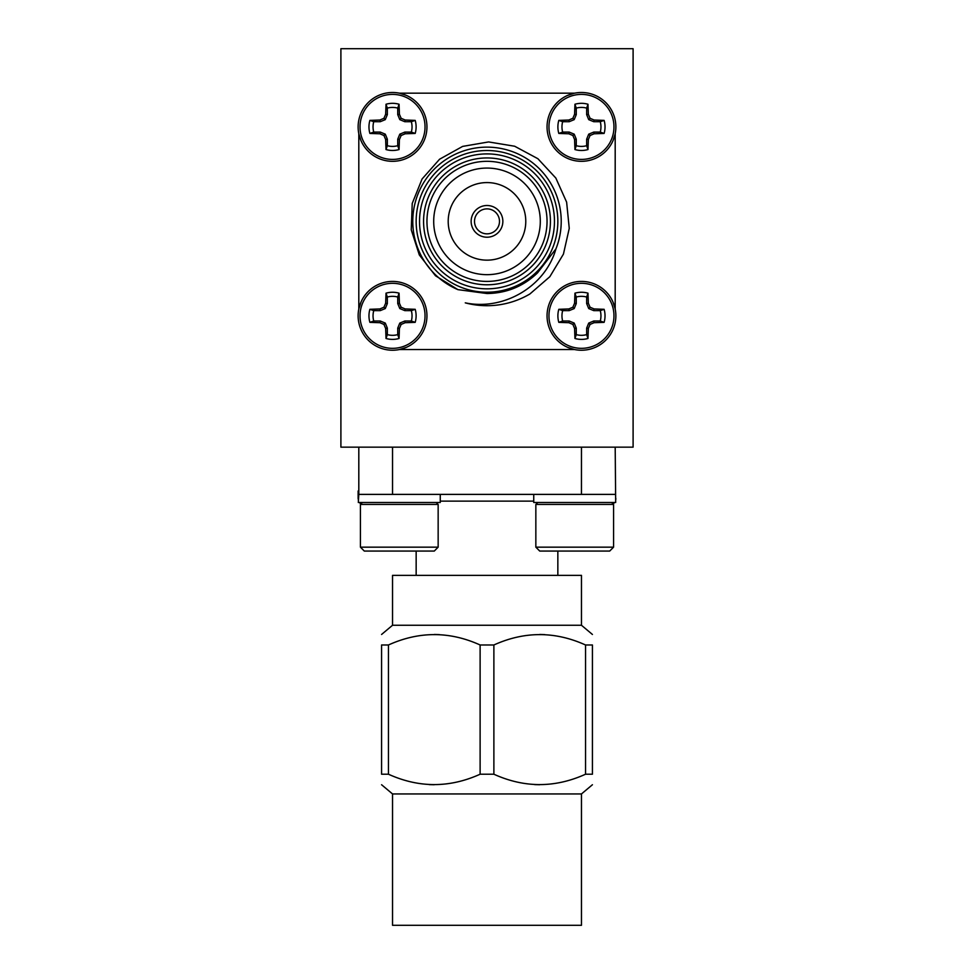 <?xml version="1.0" encoding="UTF-8"?>
<svg xmlns="http://www.w3.org/2000/svg" width="974" height="974" viewBox="0 0 974 974"><rect width="100%" height="100%" fill="white"/><g stroke="black" fill="none" stroke-linecap="round" stroke-linejoin="round"><path stroke-width="1.46" d="M633.1 48.7L633.1 447.151L340.9 447.151L340.9 48.7L633.1 48.7M567.55 347.292L574.514 349.556L399.474 349.556L406.353 347.341M361.062 301.916L358.809 308.88L358.809 133.84L361.025 140.719M612.938 140.816L615.191 133.84L615.191 308.892L612.975 302.013M406.377 95.403L399.474 93.163L574.526 93.163L567.574 95.415M487 233.845A12.479 12.479 0 0 0 497.811 215.12A12.479 12.479 0 0 0 476.189 215.12A12.479 12.479 0 0 0 487 233.845M529.893 293.978A84.336 84.336 0 0 1 465.268 302.853C503.461 310.876 545.221 286.794 555.935 248.869L537.563 272.854C523.391 286.38 506.541 293.271 487 293.527L457.914 289.643L435.488 275.764L419.307 254.932L411.247 229.803L412.221 203.444L422.083 178.985L439.578 159.225L462.626 146.404L488.619 141.936L514.662 146.234L537.892 158.713L555.837 178.059L566.625 202.142L569.254 228.379L563.435 254.104L549.835 276.701L529.893 293.978M555.935 248.869A74.219 74.219 0 0 0 515.039 152.638A74.219 74.219 0 0 0 418.491 192.803A74.219 74.219 0 0 0 457.914 289.643M487 292.212A70.846 70.846 0 0 1 425.65 185.937A70.846 70.846 0 0 1 548.35 185.937A70.846 70.846 0 0 1 487 292.212M487 284.785A63.42 63.42 0 0 1 432.079 189.65A63.42 63.42 0 0 1 541.921 189.65A63.42 63.42 0 0 1 487 284.785M487 288.84A67.474 67.474 0 0 0 545.428 187.629A67.474 67.474 0 0 0 428.572 187.629A67.474 67.474 0 0 0 487 288.84M487 281.413A60.047 60.047 0 0 0 538.999 191.342A60.047 60.047 0 0 0 435.001 191.342A60.047 60.047 0 0 0 487 281.413M525.777 221.366A38.777 38.777 0 0 0 467.605 187.775A38.777 38.777 0 0 0 467.605 254.957A38.777 38.777 0 0 0 525.777 221.366M487 274.668A53.302 53.302 0 0 0 533.155 194.715A53.302 53.302 0 0 0 440.845 194.715A53.302 53.302 0 0 0 487 274.668M487 237.218A15.852 15.852 0 0 0 500.733 213.44A15.852 15.852 0 0 0 473.267 213.44A15.852 15.852 0 0 0 487 237.218M581.466 92.493A34.407 34.407 0 0 1 615.872 126.9A34.407 34.407 0 0 1 581.466 161.319A34.407 34.407 0 0 1 547.047 126.9A34.407 34.407 0 0 1 581.466 92.493M613.973 126.9A32.507 32.507 0 0 1 565.212 155.061A32.507 32.507 0 0 1 565.212 98.751A32.507 32.507 0 0 1 613.973 126.9M568.853 133.791L558.808 133.426A23.571 23.571 0 0 1 558.808 120.386L568.853 120.021L572.858 118.292L574.575 114.287L574.94 104.242A23.571 23.571 0 0 1 587.979 104.242L588.345 114.287L590.061 118.292L594.067 120.021L604.111 120.386A23.571 23.571 0 0 1 604.111 133.426L594.067 133.791L590.061 135.508L588.345 139.513L587.979 149.558A23.571 23.571 0 0 1 574.94 149.558L574.575 139.513L572.858 135.508L568.853 133.791L569.181 132.087L562.668 132.087L558.808 133.426M604.111 133.426L600.252 132.087A19.492 19.492 0 0 0 600.252 121.713L604.111 120.386M594.067 120.021L593.738 121.713L600.252 121.713M590.061 118.292L588.722 119.644L593.738 121.713M588.345 114.287L586.652 114.628L588.722 119.644M587.979 104.242L586.652 108.114L586.652 114.628M586.652 108.114A19.492 19.492 0 0 0 576.267 108.114L574.94 104.242M574.575 114.287L576.267 114.628L576.267 108.114M572.858 118.292L574.197 119.644L576.267 114.628M568.853 120.021L569.181 121.713L574.197 119.644M558.808 120.386L562.668 121.713L569.181 121.713M562.668 121.713A19.492 19.492 0 0 0 562.668 132.087M572.858 135.508L574.197 134.168L569.181 132.087M574.575 139.513L576.267 139.172L574.197 134.168M574.94 149.558L576.267 145.698L576.267 139.172M576.267 145.698A19.492 19.492 0 0 0 586.652 145.698L587.979 149.558M588.345 139.513L586.652 139.172L586.652 145.698M590.061 135.508L588.722 134.168L586.652 139.172M594.067 133.791L593.738 132.087L588.722 134.168M600.252 132.087L593.738 132.087M581.466 281.413A34.407 34.407 0 0 1 615.872 315.82A34.407 34.407 0 0 1 581.466 350.238A34.407 34.407 0 0 1 547.047 315.82A34.407 34.407 0 0 1 581.466 281.413M613.973 315.82A32.507 32.507 0 0 1 565.212 343.98A32.507 32.507 0 0 1 565.212 287.671A32.507 32.507 0 0 1 613.973 315.82M568.853 322.711L558.808 322.345A23.571 23.571 0 0 1 558.808 309.306L568.853 308.941L572.858 307.224L574.575 303.218L574.94 293.174A23.571 23.571 0 0 1 587.979 293.174L588.345 303.218L590.061 307.224L594.067 308.941L604.111 309.306A23.571 23.571 0 0 1 604.111 322.345L594.067 322.711L590.061 324.427L588.345 328.433L587.979 338.477A23.571 23.571 0 0 1 574.94 338.477L574.575 328.433L572.858 324.427L568.853 322.711L569.181 321.006L562.668 321.006L558.808 322.345M604.111 322.345L600.252 321.006A19.492 19.492 0 0 0 600.252 310.633L604.111 309.306M594.067 308.941L593.738 310.633L600.252 310.633M590.061 307.224L588.722 308.563L593.738 310.633M588.345 303.218L586.652 303.547L588.722 308.563M587.979 293.174L586.652 297.033L586.652 303.547M586.652 297.033A19.492 19.492 0 0 0 576.267 297.033L574.94 293.174M574.575 303.218L576.267 303.547L576.267 297.033M572.858 307.224L574.197 308.563L576.267 303.547M568.853 308.941L569.181 310.633L574.197 308.563M558.808 309.306L562.668 310.633L569.181 310.633M562.668 310.633A19.492 19.492 0 0 0 562.668 321.006M572.858 324.427L574.197 323.088L569.181 321.006M574.575 328.433L576.267 328.092L574.197 323.088M574.94 338.477L576.267 334.618L576.267 328.092M576.267 334.618A19.492 19.492 0 0 0 586.652 334.618L587.979 338.477M588.345 328.433L586.652 328.092L586.652 334.618M590.061 324.427L588.722 323.088L586.652 328.092M594.067 322.711L593.738 321.006L588.722 323.088M600.252 321.006L593.738 321.006M392.534 92.493A34.407 34.407 0 0 1 426.953 126.9A34.407 34.407 0 0 1 392.534 161.319A34.407 34.407 0 0 1 358.128 126.9A34.407 34.407 0 0 1 392.534 92.493M425.041 126.9A32.507 32.507 0 0 1 376.281 155.061A32.507 32.507 0 0 1 376.281 98.751A32.507 32.507 0 0 1 425.041 126.9M379.933 133.791L369.889 133.426A23.571 23.571 0 0 1 369.889 120.386L379.933 120.021L383.939 118.292L385.655 114.287L386.021 104.242A23.571 23.571 0 0 1 399.06 104.242L399.425 114.287L401.142 118.292L405.147 120.021L415.192 120.386A23.571 23.571 0 0 1 415.192 133.426L405.147 133.791L401.142 135.508L399.425 139.513L399.06 149.558A23.571 23.571 0 0 1 386.021 149.558L385.655 139.513L383.939 135.508L379.933 133.791L380.262 132.087L373.748 132.087L369.889 133.426M415.192 133.426L411.332 132.087A19.492 19.492 0 0 0 411.332 121.713L415.192 120.386M405.147 120.021L404.819 121.713L411.332 121.713M401.142 118.292L399.803 119.644L404.819 121.713M399.425 114.287L397.733 114.628L399.803 119.644M399.06 104.242L397.733 108.114L397.733 114.628M397.733 108.114A19.492 19.492 0 0 0 387.348 108.114L386.021 104.242M385.655 114.287L387.348 114.628L387.348 108.114M383.939 118.292L385.278 119.644L387.348 114.628M379.933 120.021L380.262 121.713L385.278 119.644M369.889 120.386L373.748 121.713L380.262 121.713M373.748 121.713A19.492 19.492 0 0 0 373.748 132.087M383.939 135.508L385.278 134.168L380.262 132.087M385.655 139.513L387.348 139.172L385.278 134.168M386.021 149.558L387.348 145.698L387.348 139.172M387.348 145.698A19.492 19.492 0 0 0 397.733 145.698L399.06 149.558M399.425 139.513L397.733 139.172L397.733 145.698M401.142 135.508L399.803 134.168L397.733 139.172M405.147 133.791L404.819 132.087L399.803 134.168M411.332 132.087L404.819 132.087M392.534 281.413A34.407 34.407 0 0 1 426.953 315.82A34.407 34.407 0 0 1 392.534 350.238A34.407 34.407 0 0 1 358.128 315.82A34.407 34.407 0 0 1 392.534 281.413M425.041 315.82A32.507 32.507 0 0 1 376.281 343.98A32.507 32.507 0 0 1 376.281 287.671A32.507 32.507 0 0 1 425.041 315.82M379.933 322.711L369.889 322.345A23.571 23.571 0 0 1 369.889 309.306L379.933 308.941L383.939 307.224L385.655 303.218L386.021 293.174A23.571 23.571 0 0 1 399.06 293.174L399.425 303.218L401.142 307.224L405.147 308.941L415.192 309.306A23.571 23.571 0 0 1 415.192 322.345L405.147 322.711L401.142 324.427L399.425 328.433L399.06 338.477A23.571 23.571 0 0 1 386.021 338.477L385.655 328.433L383.939 324.427L379.933 322.711L380.262 321.006L373.748 321.006L369.889 322.345M415.192 322.345L411.332 321.006A19.492 19.492 0 0 0 411.332 310.633L415.192 309.306M405.147 308.941L404.819 310.633L411.332 310.633M401.142 307.224L399.803 308.563L404.819 310.633M399.425 303.218L397.733 303.547L399.803 308.563M399.06 293.174L397.733 297.033L397.733 303.547M397.733 297.033A19.492 19.492 0 0 0 387.348 297.033L386.021 293.174M385.655 303.218L387.348 303.547L387.348 297.033M383.939 307.224L385.278 308.563L387.348 303.547M379.933 308.941L380.262 310.633L385.278 308.563M369.889 309.306L373.748 310.633L380.262 310.633M373.748 310.633A19.492 19.492 0 0 0 373.748 321.006M383.939 324.427L385.278 323.088L380.262 321.006M385.655 328.433L387.348 328.092L385.278 323.088M386.021 338.477L387.348 334.618L387.348 328.092M387.348 334.618A19.492 19.492 0 0 0 397.733 334.618L399.06 338.477M399.425 328.433L397.733 328.092L397.733 334.618M401.142 324.427L399.803 323.088L397.733 328.092M405.147 322.711L404.819 321.006L399.803 323.088M411.332 321.006L404.819 321.006M615.678 498.639L615.507 491.006M612.329 503.181L614.582 502.487M615.872 498.639L615.678 500.173M358.809 490.993L358.128 490.993L358.809 490.993M360.867 503.984L360.027 503.181L361.671 503.181M585.544 644.983C554.997 631.164 524.45 631.164 493.879 644.983L493.879 774.22C524.426 788.039 554.973 788.039 585.544 774.22L585.544 644.983L592.423 644.983C592.423 631.164 592.423 631.164 592.423 644.983C592.423 631.164 592.423 631.164 592.423 644.983L592.423 774.22C592.423 788.039 592.423 788.039 592.423 774.22C592.423 788.039 592.423 788.039 592.423 774.22L585.544 774.22M539.779 634.464L544.722 634.598M539.657 784.74L534.702 784.606M434.343 634.464L439.298 634.598M434.221 784.74L429.278 784.606M388.456 774.22L381.577 774.22C381.577 788.039 381.577 788.039 381.577 774.22C381.577 788.039 381.577 788.039 381.577 774.22L381.577 644.983C381.577 631.164 381.577 631.164 381.577 644.983C381.577 631.164 381.577 631.164 381.577 644.983L388.456 644.983L388.456 774.22C419.003 788.039 449.55 788.039 480.121 774.22L480.121 644.983C449.574 631.164 419.027 631.164 388.456 644.983M381.577 634.464L392.534 625.259L581.466 625.259L592.423 634.464M480.121 644.983L493.879 644.983M392.534 793.944L392.534 925.3L581.466 925.3L581.466 793.944L392.534 793.944L381.577 784.74M581.466 793.944L592.423 784.74M493.879 774.22L480.121 774.22M392.534 625.259L392.534 575.354L581.466 575.354L581.466 625.259M615.191 447.151L615.678 502.487L533.74 502.487L533.74 494.39M392.534 447.151L392.534 494.39L615.13 494.39M537.794 502.487L535.846 504.422L613.571 504.422L611.635 502.487M613.571 547.169L609.687 551.065L539.73 551.065L535.846 547.169L613.571 547.169L613.571 504.422M615.191 494.39L581.454 494.39L581.466 447.151M392.546 494.39L358.809 494.39L358.809 447.151M440.26 494.39L440.26 502.487L358.322 502.487L358.809 494.39M362.365 502.487L360.429 504.422L438.154 504.422L436.206 502.487M438.154 547.169L434.27 551.065L364.313 551.065L360.429 547.169L438.154 547.169L438.154 504.422M358.322 500.173L358.322 498.639M533.74 501.135L440.26 501.135M613.133 503.984L613.973 503.181M358.128 498.639L358.128 490.993M360.027 503.181L359.418 502.487M535.846 547.169L535.846 504.422M557.846 575.354L557.846 551.065M416.154 575.354L416.154 551.065M360.429 547.169L360.429 504.422"/></g></svg>

